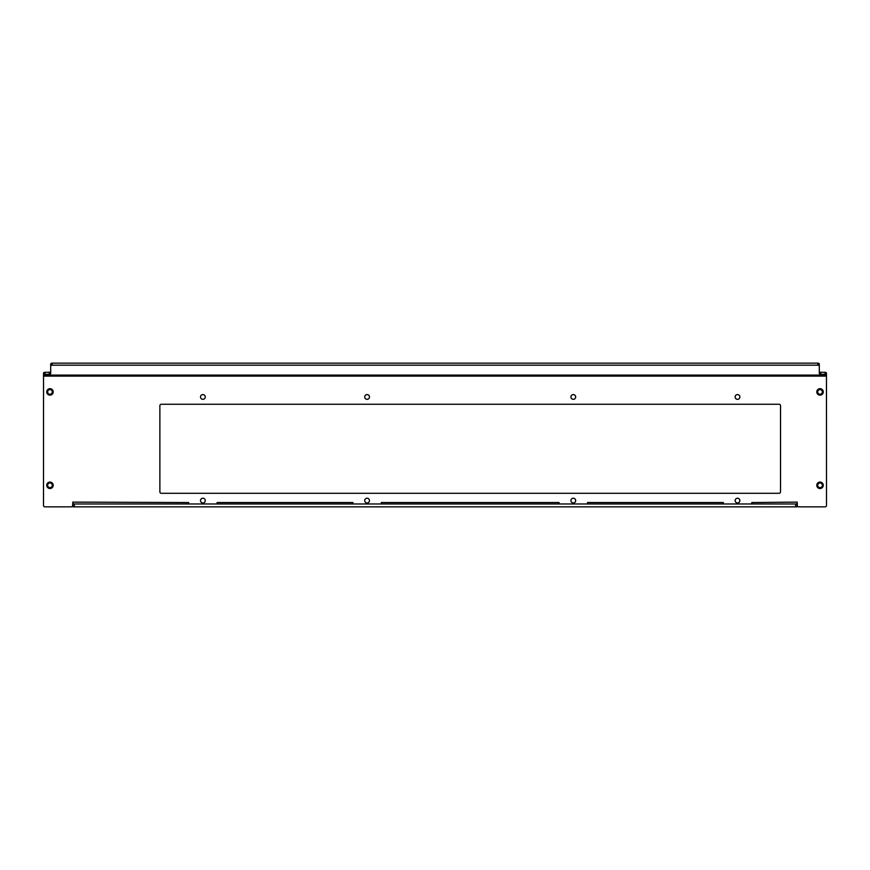 <?xml version="1.0" encoding="UTF-8"?>
<svg xmlns="http://www.w3.org/2000/svg" width="870" height="870" viewBox="0 0 870 870"><rect width="100%" height="100%" fill="white"/><g stroke="black" fill="none" stroke-linecap="round" stroke-linejoin="round"><path stroke-width="1.3" d="M575.668 396.959A2.371 2.371 0 0 1 573.297 399.33A2.371 2.371 0 0 1 570.927 396.959A2.371 2.371 0 0 1 573.297 394.588A2.371 2.371 0 0 1 575.668 396.959M369.467 396.959A2.371 2.371 0 0 1 367.096 399.33A2.371 2.371 0 0 1 364.726 396.959A2.371 2.371 0 0 1 367.096 394.588A2.371 2.371 0 0 1 369.467 396.959M205.255 396.959A2.371 2.371 0 0 1 202.884 399.33A2.371 2.371 0 0 1 200.513 396.959A2.371 2.371 0 0 1 202.884 394.588A2.371 2.371 0 0 1 205.255 396.959M739.881 396.959A2.371 2.371 0 0 1 737.51 399.33A2.371 2.371 0 0 1 735.139 396.959A2.371 2.371 0 0 1 737.51 394.588A2.371 2.371 0 0 1 739.881 396.959M739.881 500.598A2.371 2.371 0 0 1 737.51 502.969A2.371 2.371 0 0 1 735.139 500.598A2.371 2.371 0 0 1 737.51 498.227A2.371 2.371 0 0 1 739.881 500.598M575.668 500.598A2.371 2.371 0 0 1 573.297 502.969A2.371 2.371 0 0 1 570.927 500.598A2.371 2.371 0 0 1 573.297 498.227A2.371 2.371 0 0 1 575.668 500.598M369.467 500.598A2.371 2.371 0 0 1 367.096 502.969A2.371 2.371 0 0 1 364.726 500.598A2.371 2.371 0 0 1 367.096 498.227A2.371 2.371 0 0 1 369.467 500.598M205.255 500.598A2.371 2.371 0 0 1 202.884 502.969A2.371 2.371 0 0 1 200.513 500.598A2.371 2.371 0 0 1 202.884 498.227A2.371 2.371 0 0 1 205.255 500.598M46.73 391.913A3.23 3.23 0 0 0 49.96 395.143A3.23 3.23 0 0 0 53.2 391.913A3.23 3.23 0 0 0 49.96 388.683A3.23 3.23 0 0 0 46.73 391.913M46.73 485.297A3.23 3.23 0 0 0 49.96 488.527A3.23 3.23 0 0 0 53.2 485.297A3.23 3.23 0 0 0 49.96 482.067A3.23 3.23 0 0 0 46.73 485.297M816.799 485.297A3.23 3.23 0 0 0 820.04 488.527A3.23 3.23 0 0 0 823.27 485.297A3.23 3.23 0 0 0 820.04 482.067A3.23 3.23 0 0 0 816.799 485.297M816.799 391.913A3.23 3.23 0 0 0 820.04 395.143A3.23 3.23 0 0 0 823.27 391.913A3.23 3.23 0 0 0 820.04 388.683A3.23 3.23 0 0 0 816.799 391.913M188.638 503.98L188.638 502.545L72.808 502.11L72.667 505.416A1.435 1.435 0 0 1 71.231 506.851L44.935 506.851A1.435 1.435 0 0 1 43.5 505.416L43.543 373.067A1.435 1.011 0 0 1 44.935 372.295L44.935 374.328L49.242 374.328L49.242 372.295L44.935 372.295M826.5 375.372L826.457 375.09A1.435 1.011 180 0 0 825.064 374.328L825.064 372.295A1.435 1.011 0 0 1 826.457 373.067L826.5 505.416A1.435 1.435 0 0 1 825.064 506.851L798.769 506.851A1.435 1.435 0 0 1 797.333 505.416L797.192 502.11L751.767 502.545L751.767 503.98M723.318 503.98L723.318 502.545L587.522 502.545L587.522 503.98M559.073 503.98L559.073 502.545L381.321 502.545L381.321 503.98M352.883 503.98L352.883 502.545L217.076 502.545L217.076 503.98M72.949 502.545L72.949 506.851L72.949 503.98L74.385 503.98L74.385 506.851L72.949 506.851M188.485 503.98L188.485 502.545M587.663 502.545L587.663 503.98M723.177 503.98L723.177 502.545M381.473 502.545L381.473 503.98M558.932 503.98L558.932 502.545M352.731 503.98L352.731 502.545M217.228 502.545L217.228 503.98M159.873 491.865L159.873 405.692A1.435 1.435 0 0 1 161.309 404.256L779.085 404.256A1.435 1.435 0 0 1 780.52 405.692L780.52 491.865A1.435 1.435 0 0 1 779.085 493.301L161.309 493.301A1.435 1.435 0 0 1 159.873 491.865M797.05 503.98L797.05 506.851L795.615 506.851L795.615 503.98L797.05 503.98L797.05 502.545M751.908 502.545L751.908 503.98M795.615 506.851L74.385 506.851M795.615 503.98L74.385 503.98M44.935 374.328A1.435 1.011 180 0 0 43.543 375.09L43.5 375.372M52.124 363.149L52.124 365.183A1.435 1.011 180 0 0 50.688 366.194L50.688 364.171A1.435 1.011 0 0 1 52.124 363.149L817.876 363.149A1.435 1.011 0 0 1 819.312 364.171L819.312 373.306A1.435 1.011 0 0 0 820.758 374.328L825.064 374.328M819.312 371.272A1.435 1.011 180 0 0 820.758 372.295L820.758 374.328M825.064 372.295L820.758 372.295M49.242 372.295A1.435 1.011 180 0 0 50.688 371.272M52.124 365.183L817.876 365.183L817.876 363.149M49.242 374.328A1.435 1.011 0 0 0 50.688 373.306L50.688 366.194M819.312 366.194A1.435 1.011 180 0 0 817.876 365.183M820.04 482.208A3.088 3.088 0 0 0 816.941 485.297A3.088 3.088 0 0 0 820.04 488.385A3.088 3.088 0 0 0 823.129 485.297A3.088 3.088 0 0 0 820.04 482.208M820.04 487.624A2.327 2.327 0 0 0 822.367 485.297A2.327 2.327 0 0 0 820.04 482.97A2.327 2.327 0 0 0 817.702 485.297A2.327 2.327 0 0 0 820.04 487.624M820.04 482.426A2.871 2.871 0 0 1 822.911 485.297A2.871 2.871 0 0 1 820.04 488.168A2.871 2.871 0 0 1 817.158 485.297A2.871 2.871 0 0 1 820.04 482.426M820.04 394.24A2.327 2.327 0 0 0 822.367 391.913A2.327 2.327 0 0 0 820.04 389.586A2.327 2.327 0 0 0 817.702 391.913A2.327 2.327 0 0 0 820.04 394.24M820.04 389.042A2.871 2.871 0 0 1 822.911 391.913A2.871 2.871 0 0 1 820.04 394.784A2.871 2.871 0 0 1 817.158 391.913A2.871 2.871 0 0 1 820.04 389.042M49.96 394.24A2.327 2.327 0 0 0 52.298 391.913A2.327 2.327 0 0 0 49.96 389.586A2.327 2.327 0 0 0 47.632 391.913A2.327 2.327 0 0 0 49.96 394.24M49.96 389.042A2.871 2.871 0 0 1 52.842 391.913A2.871 2.871 0 0 1 49.96 394.784A2.871 2.871 0 0 1 47.089 391.913A2.871 2.871 0 0 1 49.96 389.042M49.96 487.624A2.327 2.327 0 0 0 52.298 485.297A2.327 2.327 0 0 0 49.96 482.97A2.327 2.327 0 0 0 47.632 485.297A2.327 2.327 0 0 0 49.96 487.624M49.96 482.426A2.871 2.871 0 0 1 52.842 485.297A2.871 2.871 0 0 1 49.96 488.168A2.871 2.871 0 0 1 47.089 485.297A2.871 2.871 0 0 1 49.96 482.426M820.04 388.825A3.088 3.088 0 0 0 816.941 391.913A3.088 3.088 0 0 0 820.04 395.002A3.088 3.088 0 0 0 823.129 391.913A3.088 3.088 0 0 0 820.04 388.825M49.96 388.825A3.088 3.088 0 0 0 46.871 391.913A3.088 3.088 0 0 0 49.96 395.002A3.088 3.088 0 0 0 53.059 391.913A3.088 3.088 0 0 0 49.96 388.825M49.96 482.208A3.088 3.088 0 0 0 46.871 485.297A3.088 3.088 0 0 0 49.96 488.385A3.088 3.088 0 0 0 53.059 485.297A3.088 3.088 0 0 0 49.96 482.208M826.5 376.112L43.5 376.112M826.457 375.09L43.543 375.09"/></g></svg>
